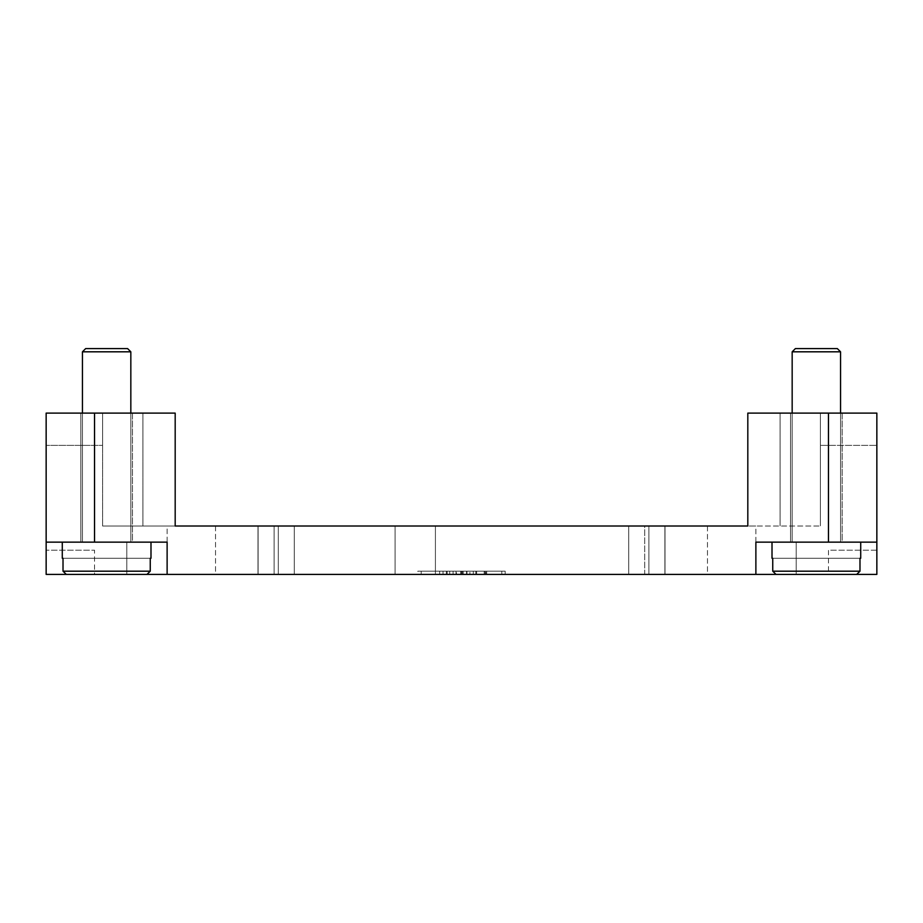 <?xml version="1.0" encoding="UTF-8"?>
<svg xmlns="http://www.w3.org/2000/svg" width="923" height="923" viewBox="0 0 923 923"><rect width="100%" height="100%" fill="white"/><g stroke="black" fill="none" stroke-linecap="round" stroke-linejoin="round"><path stroke-width="0.69" stroke-dasharray="4.62 3.46" d="M842.168 542.147L790.55 542.147L842.168 542.147L842.168 413.112L790.55 413.112L790.55 542.147L842.168 542.147L790.55 542.147L790.55 413.112L842.168 413.112L790.55 413.112L842.168 413.112L842.168 542.147M132.451 542.147L80.832 542.147L132.451 542.147L132.451 413.112L80.832 413.112L80.832 542.147L132.451 542.147L80.832 542.147L80.832 413.112L132.451 413.112L80.832 413.112L132.451 413.112L132.451 542.147M792.165 351.813L792.165 542.147L840.553 542.147L840.553 351.813L837.334 348.594L795.395 348.594L792.165 351.813L840.553 351.813M795.395 348.594L837.334 348.594L795.395 348.594M860.721 558.277L859.982 558.277L860.721 558.277L860.721 542.147L772.009 542.147L772.009 558.277L772.747 558.277L772.009 558.277M859.982 558.277L859.982 571.187L856.694 574.406L859.982 571.187L859.982 558.277L859.982 571.187L856.694 574.406L776.024 574.406L856.694 574.406L776.024 574.406L772.747 571.187L772.747 558.277L859.982 558.277L772.747 558.277L859.982 558.277L772.747 558.277L772.747 571.187L772.747 558.277M82.447 351.813L82.447 542.147L130.835 542.147L130.835 351.813L127.605 348.594L85.666 348.594L82.447 351.813L130.835 351.813M85.666 348.594L127.605 348.594L85.666 348.594M792.165 413.112L792.165 542.147L840.553 542.147L840.553 413.112M82.447 413.112L82.447 542.147L130.835 542.147L130.835 413.112M150.991 558.277L150.253 558.277L150.991 558.277L150.991 542.147L62.279 542.147L62.279 558.277L63.018 558.277L62.279 558.277M150.253 558.277L150.253 571.187L146.976 574.406L150.253 571.187L150.253 558.277L150.253 571.187L146.976 574.406L66.306 574.406L146.976 574.406L66.306 574.406L63.018 571.187L63.018 558.277L150.253 558.277L63.018 558.277L150.253 558.277L63.018 558.277L63.018 571.187L63.018 558.277M860.721 542.147L772.009 542.147M150.991 542.147L62.279 542.147M828.462 574.406L876.85 574.406L876.85 550.212L828.462 550.212L828.462 574.406L876.85 574.406L876.85 413.112L820.397 413.112L820.397 445.371L876.85 445.371L876.85 413.112L876.85 445.371L820.397 445.371L820.397 413.112L876.85 413.112L747.815 413.112L820.397 413.112L747.815 413.112L747.815 526.018L755.879 526.018L747.815 526.018L747.815 413.112L747.815 526.018L820.397 526.018L167.121 526.018L167.121 574.406L215.521 574.406L215.521 526.018L167.121 526.018L167.121 574.406L215.521 574.406L215.521 526.018L102.603 526.018L175.185 526.018L175.185 413.112L175.185 526.018L175.185 413.112L46.15 413.112L102.603 413.112L102.603 445.371L46.15 445.371L102.603 445.371L102.603 413.112L46.15 413.112L46.15 574.406L94.538 574.406L94.538 550.212L46.15 550.212L46.15 574.406L46.15 550.212L94.538 550.212M707.48 574.406L755.879 574.406L755.879 526.018L707.48 526.018L707.48 574.406L755.879 574.406L755.879 526.018L707.48 526.018L707.48 574.406L755.879 574.406L707.48 574.406M94.538 574.406L876.85 574.406L876.85 550.212L828.462 550.212M644.716 526.018L257.99 526.018L665.01 526.018L257.99 526.018L644.716 526.018L644.716 574.406L435.414 574.406L665.01 574.406L435.414 574.406L435.414 526.018L435.414 574.406L395.09 574.406L435.414 574.406L435.414 526.018L435.414 574.406L665.01 574.406L644.716 574.406L644.716 526.018M395.09 574.406L395.09 526.018L395.09 574.406L257.99 574.406L395.09 574.406L395.09 526.018L395.09 574.406L435.414 574.406L435.414 526.018L435.414 574.406L395.09 574.406L395.09 526.018L395.09 574.406L257.99 574.406L395.09 574.406L395.09 526.018L395.09 574.406M102.603 413.112L142.927 413.112L102.603 413.112L102.603 526.018L102.603 413.112M820.397 413.112L820.397 526.018L820.397 413.112M435.414 574.406L435.414 526.018L435.414 574.406M66.306 574.406L146.976 574.406L66.306 574.406L63.018 571.187L66.306 574.406L146.976 574.406M130.835 542.147L82.447 542.147L130.835 542.147M840.553 542.147L792.165 542.147L840.553 542.147M776.024 574.406L856.694 574.406L776.024 574.406L772.747 571.187L776.024 574.406L856.694 574.406M485.025 574.406L476.626 574.406L485.025 574.406L485.025 571.187L486.698 571.187L473.257 571.187L486.698 571.187L476.626 571.187L485.025 571.187L485.025 574.406M476.626 574.406L476.626 571.187L476.626 574.406L484.183 574.406L476.626 574.406L476.626 571.187L476.626 574.406M485.867 574.406L475.783 574.406L485.867 574.406L485.867 571.187L485.867 574.406M473.257 574.406L473.257 571.187L473.257 574.406L475.783 574.406L473.257 574.406M439.66 574.406L439.66 571.187L443.017 571.187L439.66 571.187L439.66 574.406L443.017 574.406L443.017 571.187L443.017 574.406L439.66 574.406M421.176 571.187L501.824 571.187L421.176 571.187L421.176 574.406L461.5 574.406L461.5 571.187L505.193 571.187L417.807 571.187L469.899 571.187L453.101 571.187L461.5 571.187L461.5 574.406L501.824 574.406L501.824 571.187M501.824 574.406L421.176 574.406M417.807 574.406L505.193 574.406L417.807 574.406L417.807 571.187M461.5 574.406L461.5 571.187L461.5 574.406L456.458 574.406L456.458 571.187L456.458 574.406L453.101 574.406L453.101 571.187L453.101 574.406L461.5 574.406L461.5 571.187L461.5 574.406L469.899 574.406L469.899 571.187L469.899 574.406L461.5 574.406M505.193 574.406L505.193 571.187M447.217 574.406L446.374 574.406L446.374 571.187L463.184 571.187L446.374 571.187L446.374 574.406L463.184 574.406L447.217 574.406L447.217 571.187M449.743 574.406L449.743 571.187L449.743 574.406M466.542 574.406L466.542 571.187L466.542 574.406M167.121 574.406L167.121 542.147L126.797 542.147L167.121 542.147L167.121 574.406L167.121 542.147L46.15 542.147M876.85 542.147L755.879 542.147L755.879 574.406L755.879 542.147L876.85 542.147L755.879 542.147L755.879 574.406M772.747 571.187L859.982 571.187M63.018 571.187L150.253 571.187M664.895 574.406L664.895 526.018L664.895 574.406M648.881 574.406L648.881 526.018L648.881 574.406M274.119 574.406L274.119 526.018L274.119 574.406M258.105 574.406L258.105 526.018L258.105 574.406M278.284 574.406L278.284 526.018L278.284 574.406M294.287 574.406L294.287 526.018L294.287 574.406M628.713 574.406L628.713 526.018L628.713 574.406M484.183 574.406L484.183 571.187L484.183 574.406M475.783 574.406L475.783 571.187L475.783 574.406M460.658 574.406L460.658 571.187M462.342 574.406L462.342 571.187M466.957 574.406L466.957 571.187M456.043 574.406L456.043 571.187M126.797 574.406L126.797 542.147L126.797 574.406M796.203 574.406L796.203 542.147L796.203 574.406M94.538 542.147L94.538 413.112M828.462 542.147L828.462 413.112M142.927 413.112L142.927 526.018L142.927 413.112M780.073 413.112L780.073 526.018L780.073 413.112M665.01 574.406L665.01 526.018L665.01 574.406M257.99 574.406L257.99 526.018L257.99 574.406M486.698 574.406L486.698 571.187M463.184 574.406L463.184 571.187"/><path stroke-width="1.38" d="M840.553 413.112L840.553 351.813L837.334 348.594L795.395 348.594L792.165 351.813L792.165 413.112M130.835 413.112L130.835 351.813L127.605 348.594L85.666 348.594L82.447 351.813L82.447 413.112M772.009 542.147L772.009 558.277L772.747 558.277L772.009 558.277M860.721 558.277L859.982 558.277L860.721 558.277L860.721 542.147M62.279 542.147L62.279 558.277L63.018 558.277L62.279 558.277M150.991 558.277L150.253 558.277L150.991 558.277L150.991 542.147M876.85 542.147L876.85 574.406L755.879 574.406L755.879 542.147L876.85 542.147L876.85 413.112L747.815 413.112L747.815 526.018L175.185 526.018L215.521 526.018L175.185 526.018L175.185 413.112L46.15 413.112L46.15 542.147L167.121 542.147L167.121 574.406L46.15 574.406L46.15 542.147M63.018 558.277L63.018 571.187L66.306 574.406L146.976 574.406L150.253 571.187L150.253 558.277M772.747 558.277L772.747 571.187L776.024 574.406L856.694 574.406L859.982 571.187L859.982 558.277M146.976 574.406L66.306 574.406M856.694 574.406L776.024 574.406M130.835 351.813L82.447 351.813M840.553 351.813L792.165 351.813M755.879 574.406L167.121 574.406M150.253 571.187L63.018 571.187M859.982 571.187L772.747 571.187M94.538 542.147L94.538 413.112M828.462 542.147L828.462 413.112"/></g></svg>
